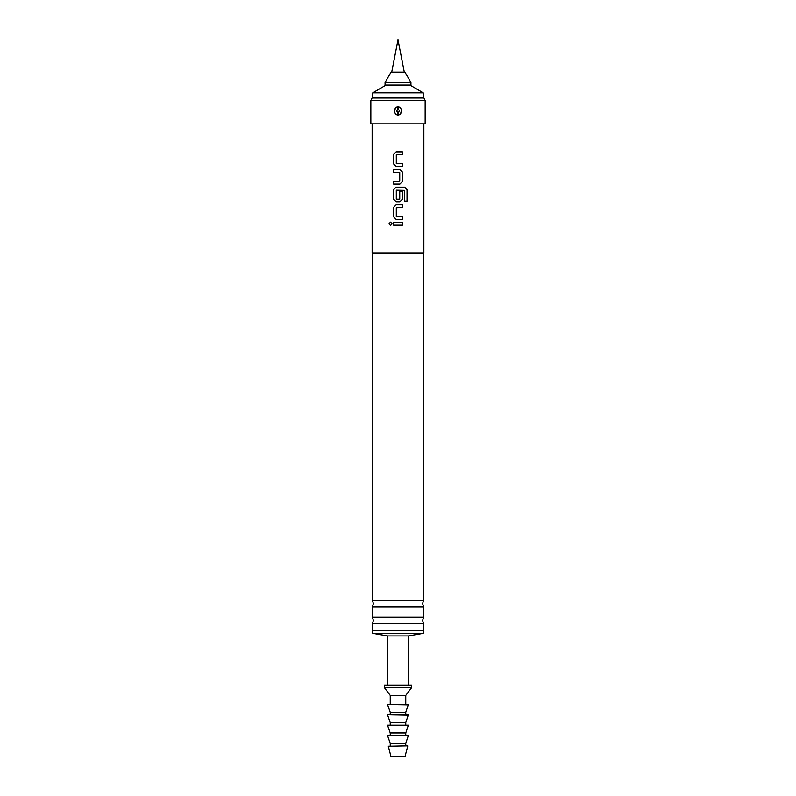 <?xml version="1.0" encoding="UTF-8"?>
<svg xmlns="http://www.w3.org/2000/svg" width="796" height="796" viewBox="0 0 796 796"><rect width="100%" height="100%" fill="white"/><g stroke="black" fill="none" stroke-linecap="round" stroke-linejoin="round"><path stroke-width="1.19" d="M388.926 223.815L390.528 222.134L392.159 223.815L390.528 225.497L388.926 223.815M390.547 225.497L388.975 223.815L390.547 222.134M398 600.423L423.671 600.423L422.567 603.607L423.671 606.801L372.329 606.801L373.433 603.607L372.329 600.423L398 600.423M398 617.228L423.671 617.228L422.567 620.422L423.671 623.606L372.329 623.606L373.433 620.422L372.329 617.228L398 617.228M396.488 163.707L402.438 163.707L402.418 166.424L396.119 166.424L393.612 163.886L393.612 154.384L396.129 151.847L402.438 151.847L402.438 154.563L396.488 154.563M398.886 163.707L400.816 163.707M402.259 163.707L402.438 166.424L398 166.424M393.771 172.215L393.612 169.498L399.91 169.498L402.438 172.036L402.438 181.538L399.91 184.075L393.612 184.075L393.612 181.359L399.741 181.18L399.741 172.394L393.592 172.215L393.592 169.498L399.92 169.498L402.438 172.036L402.438 181.538L399.92 184.075L393.592 184.075L393.592 181.359L398 181.359M397.124 172.215L395.214 172.215M396.488 199.308L399.741 199.129L399.741 191.408L402.438 191.408L402.418 199.189L399.91 201.726L396.129 201.726L393.612 199.189L393.612 189.687L396.129 187.15L404.647 187.15L407.074 189.687L407.074 201.089L404.477 201.089L404.477 190.344L396.488 190.164M396.488 216.661L402.418 216.661L402.418 219.378L396.129 219.378L393.612 216.84L393.612 207.338L396.129 204.801L402.438 204.801L402.438 207.517L396.488 207.517M398 219.378L396.119 219.378L393.592 216.84L393.592 207.338L396.119 204.801L402.438 204.801L402.418 207.517L396.299 207.706L396.299 216.482L402.438 216.661L402.438 219.378L399.781 219.378M402.418 222.452L402.418 225.169L393.592 225.169L393.592 222.452L402.438 222.452L402.438 225.169L396.139 225.169M393.751 225.169L393.612 222.452M409.96 85.063L423.213 92.824L372.787 92.824L372.787 97.988M385.065 82.476L385.065 85.063L410.935 85.063L410.935 82.476L385.065 82.476L391.045 72.128L404.955 72.128L410.935 82.476M407.701 746.24L405.114 756.2L390.886 756.2L388.299 746.24L407.701 745.852L388.299 746.24M408.348 735.902L387.652 735.514L408.348 735.514L405.761 743.265L390.239 743.265L390.239 745.852M408.348 725.554L387.652 725.166L408.348 725.166L405.761 732.927L390.239 732.927L390.239 735.514M408.348 715.206L387.652 714.818L408.348 714.818L405.761 722.579L390.239 722.579L390.239 725.166M408.348 704.858L387.652 704.47L408.348 704.47L405.761 712.231L390.239 712.231L390.239 714.818M411.582 687.664L384.418 687.664L384.418 685.077L411.582 685.077L411.582 687.664L405.761 695.425L390.239 695.425L390.239 704.47M423.213 630.77L423.213 633.347L408.348 635.934L387.652 635.934L387.652 685.077M423.213 633.347L372.787 633.347L387.652 635.934M401.284 110.923L400.637 113.669L398.318 115.112C400.408 114.594 401.393 113.201 401.284 110.923C401.393 108.644 400.408 107.251 398.318 106.734L397.682 106.734C395.592 107.251 394.607 108.644 394.716 110.923C394.607 113.201 395.592 114.594 397.682 115.112L398.318 115.112L398.318 112.534L396.408 110.923L398.318 109.311L399.592 110.923L398.318 112.534M370.846 100.575L370.846 123.858L425.154 123.858L425.154 100.575L370.846 100.575L372.05 97.988L423.95 97.988L425.154 100.575M372.329 623.606L372.329 630.77L423.671 630.77L423.671 623.606M372.14 123.858L372.14 253.168L423.86 253.168L423.86 123.858M398 190.164L396.299 190.344L396.299 199.129L399.562 199.308M402.438 191.408L402.438 199.189L399.92 201.726L396.119 201.726L393.592 199.189L393.592 189.687L396.119 187.15M396.129 166.424L393.592 163.886L393.592 154.384L396.119 151.847M398 151.847L402.438 151.847L402.418 154.563L396.299 154.742L396.299 163.528L398 163.707M398 106.734L397.682 109.311M394.716 110.923L395.353 108.176M399.333 187.15L404.617 187.15L407.025 189.687L407.025 201.089L404.448 201.089M399.552 172.215L398 172.215M398.318 106.734L398.318 109.311M397.682 115.112L397.682 112.534M391.712 72.128L398 39.8L404.288 72.128M423.213 92.824L423.213 97.988M390.239 743.265L387.652 735.902M390.239 732.927L387.652 725.554M390.239 722.579L387.652 715.206M390.239 712.231L387.652 704.858M390.239 695.425L384.418 687.664M372.787 630.77L372.787 633.347M423.671 617.228L423.671 606.801M423.671 600.423L423.671 253.168M372.329 600.423L372.329 253.168M372.329 617.228L372.329 606.801M408.348 635.934L408.348 685.077M405.761 695.425L405.761 704.47M405.761 712.231L405.761 714.818M405.761 722.579L405.761 725.166M405.761 732.927L405.761 735.514M405.761 743.265L405.761 745.852M386.04 85.063L372.787 92.824"/></g></svg>
